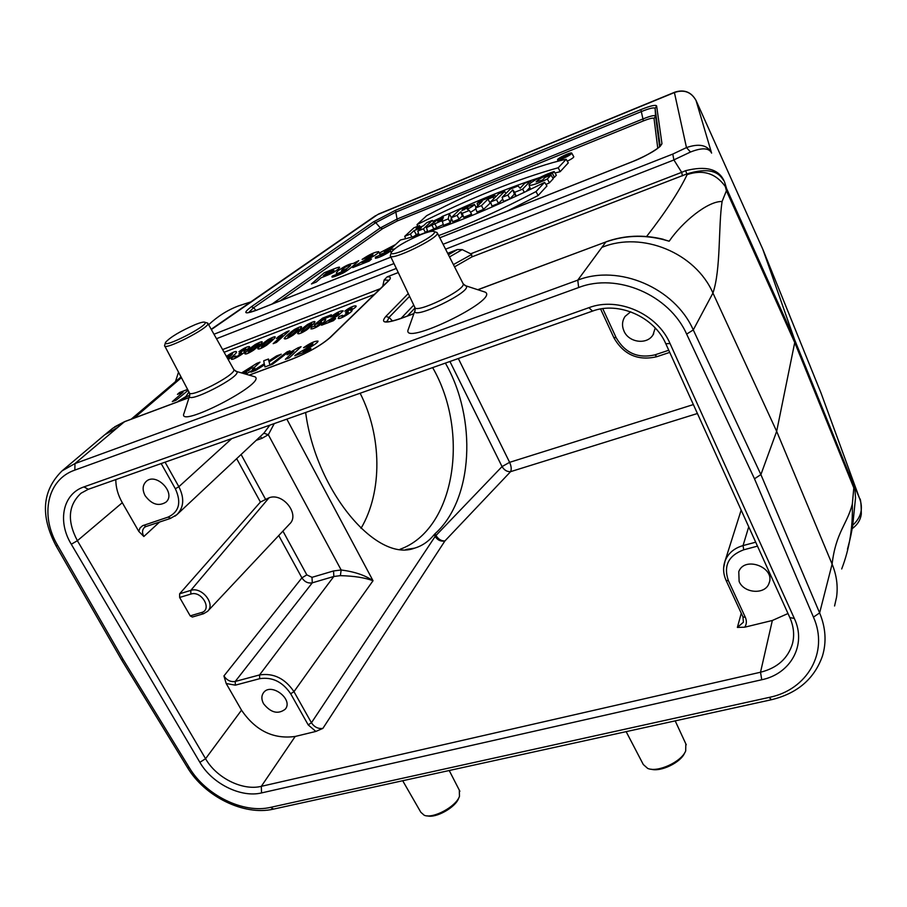 <?xml version="1.0" encoding="UTF-8"?>
<svg xmlns="http://www.w3.org/2000/svg" width="907" height="907" viewBox="0 0 907 907"><rect width="100%" height="100%" fill="white"/><g stroke="black" fill="none" stroke-linecap="round" stroke-linejoin="round"><path stroke-width="1.36" d="M490.562 201.966L496.503 199.585L504.621 191.366L498.748 193.724L490.562 201.966L491.945 206.048L498.521 203.417L502.727 199.121M507.183 211.127L538.146 195.515L546.944 185.992L544.597 182.375C490.336 209.642 431.653 232.929 400.452 239.992L390.021 249.663L391.2 252.781M567.283 161.208C571.489 159.099 573.655 157.614 573.78 156.752L573.757 156.707M526.128 191.456L529.892 187.511M502.127 197.329L507.863 195.039L512.761 189.903L514.677 192.307L522.636 189.121L530.459 180.981L524.711 183.293L520.142 188.248L518.078 185.958L510.188 189.132L502.127 197.329L503.51 201.433L509.893 198.882L514.394 194.121L516.038 196.207M459.089 219.154L462.309 215.991L463.726 217.295L471.595 214.165L469.338 210.458L467.207 209.2C471.663 207.023 474.066 205.424 474.406 204.404L459.894 209.336L451.267 217.691L452.661 221.716L459.089 219.154L457.071 215.367L460.654 211.887L462.309 215.991M470.484 212.34L475.903 208.939M421.29 234.221L425.451 232.566L427.412 230.707M413.683 236.546L418.546 233.314M566.172 159.281L558.247 167.75C517.761 178.951 470.688 197.907 417.039 224.596L426.664 215.673C476.356 189.484 533.645 166.072 566.172 159.281L568.27 162.897L560.163 171.672L555.005 172.999M539.676 177.557C512.104 186.559 481.968 198.576 449.294 213.621L451.323 217.635M440.632 217.657L432.968 221.308M441.947 221.421L448.262 218.893L449.294 213.599L442.548 216.32L426.437 227.634L442.231 220.48L443.421 225.401L450.394 222.612L451.301 217.782M426.437 227.634L427.719 231.659L443.149 224.664M490.766 202.567L483.499 209.415L476.957 212.023L475.574 207.964L482.15 201.445L477.105 203.474L477.864 205.696M549.427 182.84L553.259 178.702L551.025 175.051L544.926 177.5L542.567 180.005L536.116 181.899C538.531 179.042 543.962 176.207 552.431 173.396L554.404 177.296L556.331 175.221L554.154 171.559C544.597 174.427 527.919 183.18 529.076 185.255L529.11 185.345C532.001 185.538 538.089 183.418 547.363 178.974L549.427 182.84L545.946 184.461M552.737 177.863L554.404 177.296M448.421 254.788L457.423 249.527L462.207 249.618L470.71 253.79L681.679 172.341L673.867 159.893L672.79 154.077L686.474 147.592C699.048 143.272 707.358 144.984 711.417 152.705L711.485 152.852C708.866 147.818 701.871 147.546 690.51 152.013L686.474 147.592L674.411 92.548L377.595 214.608L211.365 329.558M388.729 280.286L384.16 279.946L382.72 286.317M384.16 279.946L387.153 276.873C391.03 276.578 391.37 278.041 388.185 281.249L330.499 337.279C321.35 345.227 308.539 352.517 292.099 359.149L249.232 375.158M457.423 249.527L447.673 253.325M398.264 272.542L387.153 276.873M189.041 397.64L124.406 421.778L74.975 463.568L577.759 280.15L605.876 241.954L477.898 289.752M253.212 376.314L254.992 376.824C267.123 383.094 175.777 430.009 184.064 413.207L189.597 395.894M483.465 291.566L485.222 292.145C500.142 299.661 399.579 348.005 408.377 329.128L415.032 310.409M724.534 181.888L726.62 188.656L725.317 186.525L726.416 190.708L722.085 201.501C718.231 226.648 720.997 269.424 712.936 293.04L776.664 431.347L760.894 474.576L819.633 612.917L832.104 564.109C835.766 532.545 847.183 524.246 852.319 504.111L853.816 487.898L854.938 488.964L849.122 472.74M852.75 525.255C861.151 517.398 863.43 508.476 859.575 498.465L821.152 393.343L762.81 249.255L794.6 339.672L794.725 342.551L776.664 431.347L832.104 564.109C836.617 575.095 838.102 586.103 836.56 597.146L834.565 605.989M859.485 498.249L849.961 475.053M841.707 568.961L841.764 568.768C849.474 548.69 852.988 527.148 852.319 504.122M602.384 247.18C642.077 231.013 695.454 252.781 712.936 293.04L693.277 329.921L760.894 474.576L754.488 478.783L686.644 334.105C669.287 294.786 616.953 272.519 578.666 287.53L74.85 470.098C47.051 479.531 39.727 515.459 57.765 545.629L123.239 659.65L189.28 767.628C205.628 795.258 243.405 813.885 270.558 807.366L769.113 697.426C807.151 689.932 829.202 652.235 813.454 617.111L754.488 478.783M722.085 201.501C707.755 200.98 682.132 222.17 669.185 241.217C647.371 234.516 626.272 234.754 605.876 241.954L477.774 289.707M57.765 545.629L55.917 545.617C40.123 515.391 42.187 490.46 62.095 470.846L104.736 434.782L117.014 427.866M125.155 421.494L112.797 428.217M105.643 434.056L112.162 428.739M724.103 180.969L721.269 177.16C715.09 169.813 703.662 168.725 686.984 173.895L471.912 256.896L471.64 254.482L470.71 253.79M658.029 238.11L669.185 241.217L661.033 238.756M121.334 659.48L123.239 659.65M81.211 493.079L81.154 493.125C68.195 505.052 66.937 520.913 77.39 540.708L205.572 758.717L241.511 710.17L226.194 683.515L223.927 675.953L301.906 577.861L278.744 535.538M203.338 613.801L192.352 617.043L190.198 615.876L179.643 597.464L179.631 593.79L260.411 502.047L236.67 458.647M159.575 522.024L143.85 536.502L138.771 531.377L122.298 502.705L77.39 540.708L71.29 544.234C57.22 521.31 62.81 493.884 83.932 486.912L588.938 307.677C618.03 296.521 657.382 313.754 670.046 343.538L794.305 618.404C806.867 644.809 790.723 673.867 761.744 679.751L261.545 792.922C240.922 798.024 211.943 783.557 199.869 762.322L71.29 544.234M115.813 479.588C115.79 487.342 117.955 495.052 122.298 502.705M145.12 495.687C151.684 504.462 158.634 506.628 165.958 502.161C176.616 493.181 155.902 471.753 146.027 481.594C142.501 485.279 142.206 489.973 145.12 495.687M241.511 710.17C255.513 730.657 273.404 739.42 295.194 736.461L315.863 731.439L308.176 724.863L290.682 693.753C282.553 681.792 272.225 676.769 259.685 678.685L235.344 685.159L226.194 683.515M263.586 703.764C270.876 712.811 278.12 714.614 285.297 709.161C293.687 699.342 271.057 682.143 263.563 692.642C261.307 695.782 261.318 699.49 263.586 703.764M630.671 311.781L625.093 316.396C622.111 320.897 621.737 325.783 623.971 331.044C628.721 342.585 646.895 345.079 652.972 334.932L655.228 328.039M757.481 546.139L743.74 549.801C728.378 555.572 723.276 565.877 728.423 580.729L745.327 617.327C746.869 620.887 746.676 624.175 744.749 627.191L772.345 620.479L788.002 613.517M739.126 581.478C743.955 593.507 765.281 594.913 769 583.337C775.882 567.578 744.556 555.56 738.774 571.671L739.126 581.478M744.749 627.191L737.38 627.429L741.268 613.245M305.636 412.492C316.135 491.696 376.802 562.873 414.59 548.145C422.174 545.912 428.705 541.4 434.192 534.608L435.054 533.713L435.972 535.493L502.047 466.583C504.269 470.2 507.126 471.889 510.607 471.651L444.906 540.957L322.892 728.378L315.863 731.439M207.907 610.989L289.537 524.053C300.262 514.586 282.973 492.331 269.039 497.784L260.411 502.047M199.869 762.322L205.572 758.717C216.422 777.968 242.657 791.04 261.307 786.335L760.519 672.234C777.333 667.994 787.99 658.448 792.503 643.619L792.548 643.437M435.054 533.713C473.477 499.303 477.184 418.478 445.382 363.106M312.008 577.328L333.538 570.957L341.157 569.981C354.569 571.705 365.192 575.287 373.026 580.741C364.977 577.691 354.104 575.99 340.374 575.65L333.833 576.478L312.28 582.827C308.063 583.564 304.605 581.909 301.906 577.861L306.815 574.868L312.008 577.328L312.28 582.827L235.242 681.452L259.561 674.944C273.472 672.813 284.945 678.391 293.97 691.667L311.441 722.766L435.133 536.445L434.192 534.608M165.074 462.173L178.86 486.719C184.575 498.158 183.917 507.489 176.888 514.677L263.971 433.07L269.832 425.145M176.888 514.677L174.96 516.162M274.254 423.592L268.313 434.725L261.908 438.353L256.193 440.349M723.65 567.737L725.056 560.98C728.128 553.315 734.126 548.179 743.048 545.583L755.701 542.193M263.812 433.206L268.313 434.725L341.157 569.981L340.374 575.65M552.431 173.396L554.154 171.559M547.363 178.974L551.025 175.051M504.621 191.366L505.925 193.463M496.503 199.585L498.521 203.417M477.105 203.474L478.896 201.705L494.848 195.288L495.755 196.74M494.848 195.288L493.091 197.057L493.907 198.599M493.091 197.057L488 199.098L489.995 202.873M488 199.098L481.47 205.606L483.499 209.415M481.47 205.606L475.574 207.964M448.262 218.893L450.394 222.612M432.038 225.39L433.977 229.165M434.691 223.496L436.618 227.272M442.571 219.392L437.741 221.331L443.387 217.249L442.571 219.392M390.021 249.663L394.545 248.915M438.659 235.593C469.679 224.029 502.127 209.37 536.003 191.581L538.146 195.515M536.003 191.581L544.597 182.375M562.578 158.702C568.099 156.287 571.161 154.428 571.739 153.147C571.546 151.582 556.921 158.453 557.567 159.802L562.578 158.702M563.02 158.226L570.288 153.839C570.288 152.501 558.372 158.101 559.052 159.122L563.02 158.226M558.247 167.75L560.163 171.672M417.039 224.596L417.605 226.342M419.453 225.594L413.887 227.838L404.749 236.319L410.372 234.063L414.08 230.605L421.438 227.657L417.764 231.104L423.444 228.825L432.39 220.401L426.766 222.657L423.422 225.798L416.086 228.734L419.453 225.594L420.372 227.022M432.39 220.401L433.739 222.498M404.749 236.319L405.61 238.768M410.372 234.063L411.982 237.044M414.08 230.605L416.075 234.301M417.764 231.104L419.102 234.913M423.444 228.825L425.451 232.566M460.654 211.887L462.219 213.315L463.726 217.295M462.219 213.315L469.338 210.458M451.267 217.691L457.071 215.367M463.942 208.689L461.844 210.73L467.797 207.465L463.942 208.689L464.463 209.664M507.863 195.039L509.893 198.882M512.761 189.903L514.394 194.121M514.677 192.307L516.094 196.184M522.636 189.121L524.314 192.318M530.459 180.981L531.389 182.488M561.546 158.317L563.326 156.423L567.215 155.063L561.671 158.725M563.417 156.945L566.081 155.573L563.417 156.945L563.803 157.886M859.575 498.465L849.496 473.726M859.621 498.601L859.915 499.428M711.598 153.102L696.009 100.405C691.259 91.97 684.229 89.215 674.91 92.14L674.411 92.548C683.912 89.26 691.111 91.89 696.02 100.428L762.81 249.255L821.107 393.241M695.964 100.314L762.742 249.096M681.679 172.341L685.624 170.686C705.771 165.618 718.571 168.985 724.013 180.788M852.478 526.967L852.195 528.645M849.836 474.701L849.44 473.567M854.938 488.964L855.528 497.875L852.75 525.21C851.299 533.645 850.8 536.74 847.467 549.234M646.589 236.512C665.568 212.113 679.082 191.479 687.132 174.62C703.004 169.303 715.736 173.26 725.317 186.525M682.449 175.867L681.701 172.387M402.697 780.734L420.825 812.264L424.261 815.291C433.058 819.044 455.972 806.708 459.464 796.369L459.316 790.156M427.265 815.847C435.848 818.443 455.529 807.423 458.647 798.319L459.259 796.856M626.147 731.643L643.301 764.522L647.666 768.399C657.609 772.832 681.531 761.846 685.692 750.917L685.828 743.853M651.045 769.181C660.75 772.22 681.021 762.39 684.683 752.855L684.808 752.629M436.244 232.249L437.333 232.963C439.691 237.804 389.795 261.964 390.282 255.763L391.325 252.429M420.961 234.596C428.115 231.784 432.492 230.763 434.068 231.523C440.076 234.709 387.278 260.275 391.405 252.203C395.497 247.18 405.35 241.307 420.961 234.596M206.955 322.892L207.964 323.516C209.642 327.778 163.657 351.213 164.552 345.624L165.414 342.767M195.459 324.513C200.764 322.416 203.939 321.679 204.959 322.291C209.721 325.035 161.514 349.603 165.539 342.37C170.289 337.121 180.266 331.168 195.459 324.513M245.616 303.596L238.756 305.818C227.861 309.877 217.827 316.18 208.644 324.729M178.52 372.165L175.561 381.303M432.639 367.607C470.03 432.231 455.144 529.529 400.044 549.279M361.009 528.373C382.675 491.809 381.915 435.938 360.136 393.23M350.555 310.432C357.267 308.72 340.499 319.842 338.232 318.425L338.844 316.781L342.427 315.262C339.184 319.219 352.426 310.625 347.188 312.223L345.454 312.983L347.687 311.067C353.651 307.326 353.617 307.11 347.574 310.387L344.807 311.237C352.812 304.423 362.528 303.981 350.555 310.432M303.528 347.732C310.058 343.141 314.888 340.93 318.017 341.089C318.153 341.814 316.577 343.254 313.278 345.397L302.961 351.508L310.942 348.515L308.879 350.499L294.786 355.782C295.421 354.558 306.747 348.243 311.475 345.34C314.321 342.483 312.926 342.857 307.28 346.451L303.528 347.732M330.556 316.94C336.792 312.382 341.009 310.364 343.186 310.886L338.334 315.307L328.867 321.191L335.624 318.618L333.459 320.67L321.543 325.216C322.404 323.878 332.858 317.779 337.143 314.99C340.034 312.099 338.878 312.393 333.674 315.874L330.556 316.94M395.588 244.505L379.931 252.713C378.412 255.196 381.382 254.482 388.842 250.57C382.777 255.014 379.908 256.522 380.226 255.071L375.396 257.123L375.419 258.302C379.205 257.611 384.251 255.207 390.566 251.103M297.881 347.891L301.079 346.689L289.322 357.823L285.342 359.308L293.868 351.27L287.077 354.784L289.118 352.857L297.881 347.891M388.672 250.003C374.364 256.522 399.919 240.911 388.672 250.003M320.341 321.327C334.808 313.992 316.226 329.717 310.908 328.878L311.555 327.257L315.137 325.76C312.462 330.318 329.241 316.962 316.962 323.924L314.525 324.706L322.575 318.13L331.384 314.752L329.23 316.781L322.926 319.196L320.341 321.327M290.002 350.782L272.61 364.195L269.708 365.283L287.065 351.882L290.002 350.782M264.606 364.761L255.887 370.339L250.967 372.176L264.232 363.73L263.733 360.782L268.472 359.002L268.687 361.02L276.476 355.986L281.215 354.206L269.141 361.938L269.912 365.09L264.935 366.95L264.606 364.761M307.677 324.4C317.654 319.23 317.337 321.055 306.747 329.887C301.396 333.3 298.335 334.468 297.587 333.402C299.537 330.817 302.904 327.824 307.677 324.4M371.462 259.028L362.12 262.735L373.741 256.023C377.425 253.711 379.103 252.259 378.786 251.658C374.863 251.976 369.308 254.561 362.108 259.413L366.496 257.781C372.811 253.903 374.478 253.382 371.496 256.239C366.19 259.402 353.345 266.431 352.789 267.576L369.274 261.035L371.462 259.028M311.679 323.391C311.747 321.384 297.915 333.946 301.906 331.724C302.541 332.642 312.972 323.096 311.679 323.391M294.401 329.502C304.333 324.343 303.958 326.191 293.267 335.034C287.904 338.436 284.877 339.603 284.186 338.515C286.193 335.919 289.594 332.914 294.401 329.502M298.335 328.504C298.482 326.475 284.492 339.059 288.471 336.848C289.05 337.789 299.616 328.221 298.335 328.504M241.591 372.936L256.794 363.367L260.014 362.154L252.35 369.194L254.844 368.253L252.792 370.147L245.729 374.137M244.981 373.922L246.557 372.482L243.711 373.548M332.642 275.864L332.336 276.136C330.556 278.098 334.15 277.066 343.118 273.041C347.914 270.399 353.129 266.261 358.753 260.649L353.186 263.495C349.671 263.654 344.615 266.091 338.005 270.819C334.105 274.9 336.962 274.402 346.576 269.288C345.544 271.238 338.016 274.9 337.597 274.073L332.642 275.864M252.781 366.791L244.017 372.323L248.62 370.6L252.781 366.791M345.284 267.146C351.565 264.016 352.233 264.39 347.313 268.279C340.318 271.907 339.649 271.533 345.284 267.146M286.521 331.837L289.152 330.828L276.454 342.415L273.177 343.662L282.383 335.284L276.352 338.56L278.551 336.565L286.521 331.837M268.189 339.547C278.052 334.434 277.553 336.316 266.681 345.182C261.307 348.583 258.336 349.717 257.758 348.605C259.878 345.986 263.347 342.959 268.189 339.547M311.452 283.97L316.248 282.066L321.123 277.769C333.334 272.962 333.674 272.417 338.538 268.891C340.522 266.454 341.565 265.683 324.309 272.69L311.452 283.97M272.021 338.594C272.315 336.52 258.007 349.161 261.964 346.962C262.44 347.937 273.256 338.322 272.021 338.594M326.917 272.678L329.207 271.76C337.257 269.13 335.284 270.501 323.3 275.864L326.917 272.678M255.264 344.501C265.093 339.411 264.527 341.304 253.563 350.181C248.189 353.583 245.241 354.716 244.731 353.571C246.897 350.941 250.411 347.914 255.264 344.501M259.039 343.572C259.413 341.474 244.947 354.149 248.903 351.95C249.323 352.936 260.252 343.3 259.039 343.572M243.824 351.27C249.799 349.807 232.782 360.85 231.376 359.195L232.373 357.449L235.741 356.009C231.897 360.102 245.275 351.587 240.536 353.004L238.904 353.73L241.296 351.78C247.282 348.095 247.328 347.846 241.421 351.043L238.904 351.803C247.498 344.898 255.513 344.989 243.824 351.27M189.812 395.089L178.157 401.291L185.912 396.54L188.917 391.915M227.782 358.821L229.267 357.607L227.646 358.56M226.433 356.394C235.469 349.66 242.861 349.195 228.247 359.637M227.317 357.97L229.686 356.78C234.357 352.472 233.462 352.664 226.988 357.381M188.1 390.339L176.185 400.168L172.307 401.62L183.067 392.232L177.443 394.352L179.609 392.47L187.624 389.443M657.768 148.26L654.038 118.556C653.448 117.559 649.888 118.352 643.38 120.926L397.379 220.911L382.505 228.745L280.308 300.795M272.021 304.072L380.328 227.918L397.47 218.882L643.244 118.828C650.761 115.858 654.865 114.928 655.557 116.062L655.103 108.432C654.31 107.185 649.616 108.273 641 111.708L395.429 212.283L375.747 222.634L253.62 307.722L248.575 312.62M654.038 118.556L655.557 116.062L659.604 146.696M660.16 146.084L655.103 108.432L656.623 105.938L661.963 143.68C659.842 148.17 649.9 154.213 632.156 161.786L439.793 237.815M643.38 120.926L640.875 109.611C650.478 105.779 655.727 104.554 656.623 105.938M397.379 220.911L395.52 210.265L640.875 109.611M382.505 228.745L380.328 227.918L375.747 222.634L373.582 221.807L395.52 210.265M255.967 310.421L253.62 307.722L251.33 306.759L373.582 221.807M213.984 334.241L393.989 263.563M443.081 244.278L672.79 154.077M390.928 257.123L256.375 310.296C244.244 314.604 242.566 313.425 251.33 306.759M673.912 159.972L445.575 249.187M396.314 268.438L216.49 338.708M222.6 349.569L380.271 288.709M413.875 313.663L401.2 318.402C385.316 323.822 380.169 323.198 385.758 316.509L408.263 293.562M726.62 188.656L794.6 339.672L853.43 484.599M726.416 190.708L794.725 342.551L853.816 487.898M813.454 617.111L819.633 612.917C825.721 627.701 826.662 642.065 822.456 655.999C814.373 678.855 797.389 693.424 771.483 699.716L769.113 697.426M578.666 287.53L577.759 280.15C618.676 263.982 674.763 287.791 693.277 329.921L686.644 334.105M62.095 470.846L74.975 463.568L74.85 470.098M462.207 249.618L449.498 256.919M453.409 264.595L471.64 254.482M392.55 321.021L389.035 317.393L387.051 321.724M401.041 318.368L413.751 305.103M409.579 296.328L389.035 317.393L385.758 316.509M388.185 281.249L388.797 280.456M401.812 318.164L401.2 318.402M606.375 241.772L606.057 241.795C624.277 235.287 643.346 234.448 663.244 239.278M292.768 358.889L292.099 359.149M249.119 375.124L292.349 358.968C308.607 352.381 321.089 345.295 329.785 337.721L330.499 337.279M661.963 143.68L660.239 145.993M121.459 659.661L187.318 767.299L189.28 767.628M771.177 699.785L273.631 809.089L270.558 807.366M138.76 531.366L139.995 528.01L142.592 525.697L168.056 517.115C179.155 511.899 181.593 502.444 175.346 488.748L161.174 463.556M602.758 308.675L616.17 337.721C625.036 353.004 637.927 358.73 654.854 354.886L668.765 350.249M295.194 736.461L261.307 786.335L261.545 792.922M761.744 679.751L760.519 672.234L772.345 620.479M697.415 413.513L510.607 471.651C511.65 469.293 511.321 466.175 509.621 462.332L693.367 404.579M241.103 454.498L265.388 498.986M282.927 531.094L306.815 574.868M269.039 497.784L190.787 590.389C201.717 586.364 215.866 604.085 207.59 611.329L203.531 613.744L201.433 612.554C212.737 609.776 201.66 590.287 190.867 594.062L179.643 597.464M179.631 593.79L190.787 590.389L190.867 594.062M190.198 615.876L201.433 612.554M458.341 358.526L509.621 462.332L502.047 466.583L449.929 361.496M175.346 488.748L178.86 486.719L231.75 438.614M286.85 419.136L373.026 580.741L293.97 691.667L290.682 693.753M435.133 536.445L435.972 535.493C438.364 539.268 441.335 541.082 444.906 540.957C440.836 541.683 437.571 540.187 435.133 536.445M259.685 678.685L259.561 674.944L333.833 576.478L333.538 570.957M748.729 526.82L743.048 545.583L743.74 549.801M308.176 724.863L311.441 722.766C314.378 727.153 318.187 729.024 322.892 728.378M737.38 627.429L743.411 622.213L742.969 616.919L745.327 617.327M223.927 675.953C226.909 680.341 230.684 682.177 235.242 681.452L235.344 685.159M144.462 527.386L144.462 527.386C142.116 529.745 141.923 532.783 143.85 536.502M260.309 436.494L261.908 438.353M656.895 356.53L654.854 354.886M614.016 337.506L616.17 337.721M725.056 560.98C722.834 567.351 723.162 573.825 726.076 580.389L728.423 580.729M170.72 518.203L168.056 517.115M170.199 518.498L146.05 526.525L143.714 525.232M83.932 486.912L88.342 489.292M588.938 307.677L592.498 311.101C618.529 301.192 654.321 316.826 665.795 343.708M670.046 343.538L665.806 343.73M789.861 617.633L794.305 618.404M529.11 185.345L530.55 189.336M859.496 498.272L821.459 394.194M375.566 215.662L211.206 329.275M378.604 214.007L674.91 92.14M690.51 152.013L673.867 159.893M181.423 377.663L134.213 418.036M374.353 294.446L224.108 352.279M687.132 174.62L685.624 170.686M471.912 256.896L454.543 266.839M415.055 307.949L407.402 315.999M464.792 285.444L465.71 285.773C474.905 290.546 409.624 321.974 415.123 310.16L414.952 307.632M390.452 256.125L414.737 307.19C414.737 314.627 466.141 289.855 463.182 283.834L462.978 283.426M235.491 371.133L236.466 371.451C243.892 375.464 184.518 405.894 189.767 395.373L189.506 393.037M164.779 346.043L189.246 392.527C188.781 399.171 236.092 374.92 233.881 369.671L233.609 369.183M387.108 321.724L386.246 321.429C387.266 321.123 384.228 323.924 401.427 318.232L413.909 313.573M114.565 426.902L124.69 421.596L189.075 397.549M387.504 281.669L329.785 337.721M390.906 257.089L256.556 310.183L248.246 312.643M439.77 237.77L632.281 161.695C646.77 156.401 662.314 145.642 660.387 145.755L660.228 146.378M55.996 545.776L121.334 659.446M187.454 767.526C204.778 796.516 243.892 815.926 273.154 809.191M793.069 640.909L792.695 642.746M741.166 510.108L725.033 561.048M656.679 356.734L669.729 352.392M656.577 356.768C637.893 360.975 623.699 354.682 613.96 337.903M600.604 309.004L613.937 337.846M726.11 580.469L742.969 616.919M170.369 518.441L176.831 514.7M144.474 527.386L145.88 526.582M81.233 493.113L88.092 489.383M592.305 311.169L88.387 489.281M665.84 343.798L789.85 617.599C793.75 626.522 794.623 635.195 792.48 643.619M557.59 159.859L558.054 161.163M571.739 153.147L573.78 156.752M474.406 204.404L476.164 207.374M567.215 155.063L567.714 155.936M852.285 528.577C857.546 524.711 860.55 519.858 861.31 514.02C861.197 503.702 860.63 498.544 859.609 498.555M849.133 472.785L853.464 484.667M131.232 419.147L181.026 376.915M723.072 179.337L721.258 177.171M663.414 239.323L661.294 238.813M849.564 473.908L849.825 474.656M459.883 791.267L449.214 770.508M686.248 744.76L675.193 720.872M437.333 232.963L463.182 283.834L465.71 285.773L485.222 292.145M434.068 231.523L437.015 232.509M207.964 323.516L233.881 369.671L236.466 371.451L254.992 376.824M204.959 322.291L207.76 323.13M238.756 305.818L250.774 301.918M405.837 549.517L414.59 548.145M652.972 334.932L653.709 333.674M769 583.337L769.408 582.067"/></g></svg>

